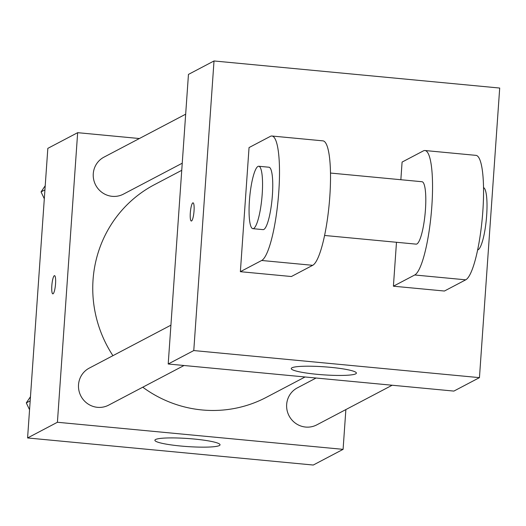 <?xml version="1.0" encoding="UTF-8"?>
<svg xmlns="http://www.w3.org/2000/svg" width="526" height="526" viewBox="0 0 526 526"><rect width="100%" height="100%" fill="white"/><g stroke="black" fill="none" stroke-linecap="round" stroke-linejoin="round"><path stroke-width="0.79" d="M345.871 409.576L343.09 449.349L313.266 465.037L27.582 437.954L47.833 148.358L77.657 132.677L139.383 138.529M181.746 170.312L154.453 184.665A120.152 116.917 62.3 0 0 112.926 355.675M142.763 387.202A120.152 116.917 62.3 0 0 266.301 397.354L305.054 376.978M343.09 449.349L57.413 422.266L77.657 132.677M170.917 325.173L89.203 368.147A20.895 20.336 62.3 0 0 80.932 396.104A20.895 20.336 62.3 0 0 108.658 405.138L184.021 365.504M185.671 114.188L103.957 157.156A20.895 20.336 62.3 0 0 95.686 185.119A20.895 20.336 62.3 0 0 123.406 194.147L182.246 163.205M392.159 385.236L316.797 424.863A20.895 20.336 -117.7 0 1 295.974 423.568A20.895 20.336 -117.7 0 1 286.663 404.435A20.895 20.336 -117.7 0 1 297.341 387.879L316.08 378.023M57.413 422.266L27.582 437.954M219.349 445.555A32.651 4.037 4 0 1 183.982 446.311A32.651 4.037 4 0 1 154.894 440.255A32.651 4.037 4 0 1 187.749 438.506A32.651 4.037 4 0 1 220.039 444.812A32.651 4.037 4 0 1 219.349 445.555M51.824 285.736A9.139 1.775 95.4 0 1 54.546 275.657A9.139 1.775 95.4 0 1 55.454 284.921A9.139 1.775 95.4 0 1 52.824 293.856A9.139 1.775 95.4 0 1 51.824 285.736M52.83 293.856A9.139 1.775 95.4 0 1 51.831 285.736A9.139 1.775 95.4 0 1 54.553 275.657M453.885 391.088L168.202 364.005L188.453 74.409L214.016 60.963L499.7 88.046L479.449 377.642L453.885 391.088L168.202 364.005L188.453 74.409M29.555 409.761L26.3 402.903L30.462 396.742M30.173 400.865L26.3 402.903M44.309 198.775L41.054 191.911L45.216 185.75M44.927 189.873L41.054 191.911M291.943 367.799A32.651 4.037 4 0 1 327.31 367.043A32.651 4.037 4 0 1 356.398 373.098A32.651 4.037 4 0 1 323.543 374.847A32.651 4.037 4 0 1 291.253 368.542A32.651 4.037 4 0 1 291.943 367.799M479.449 377.642L193.772 350.559L168.202 364.005M191.543 220.973A9.139 1.775 95.4 0 1 191.313 221.025A9.139 1.775 95.4 0 1 190.405 211.754A9.139 1.775 95.4 0 1 193.035 202.826A9.139 1.775 95.4 0 1 193.995 211.518A9.139 1.775 95.4 0 1 191.543 220.973M193.772 350.559L214.016 60.963M193.042 202.826A9.139 1.775 -84.6 0 0 190.412 211.761A9.139 1.775 -84.6 0 0 191.319 221.025M396.479 242.276L393.409 286.197L414.718 274.986A62.686 12.19 95.4 0 0 431.537 210.144A62.686 12.19 95.4 0 0 424.969 150.521A62.686 12.19 95.4 0 0 423.397 150.877L402.088 162.08L400.851 179.721M393.409 286.197L444.424 291.029L465.727 279.825A62.686 12.19 -84.6 0 0 482.552 214.976A62.686 12.19 -84.6 0 0 475.984 155.361L424.969 150.521M240.369 271.686L291.378 276.525L312.687 265.314A62.686 12.19 -84.6 0 0 329.513 200.472A62.686 12.19 -84.6 0 0 322.944 140.856L271.929 136.017A62.686 12.19 -84.6 0 0 270.351 136.372L249.048 147.576L240.369 271.686L261.672 260.482A62.686 12.19 -84.6 0 0 278.497 195.633A62.686 12.19 -84.6 0 0 271.929 136.017M324.575 235.464L416.099 244.136A31.343 6.095 -84.6 0 0 425.449 209.572A31.343 6.095 -84.6 0 0 422.01 181.726L330.492 173.054M477.628 249.929A31.343 6.095 -84.6 0 0 486.662 215.377A31.343 6.095 -84.6 0 0 483.539 187.604M252.848 228.665L263.053 229.632A31.343 6.095 -84.6 0 0 272.08 198.999A31.343 6.095 -84.6 0 0 268.97 167.222L258.766 166.255A31.343 6.095 95.4 0 1 261.876 198.032A31.343 6.095 95.4 0 1 252.848 228.665A31.343 6.095 95.4 0 1 249.416 200.82A31.343 6.095 95.4 0 1 258.766 166.255M414.718 274.986L465.727 279.825M261.672 260.482L312.687 265.314"/></g></svg>
